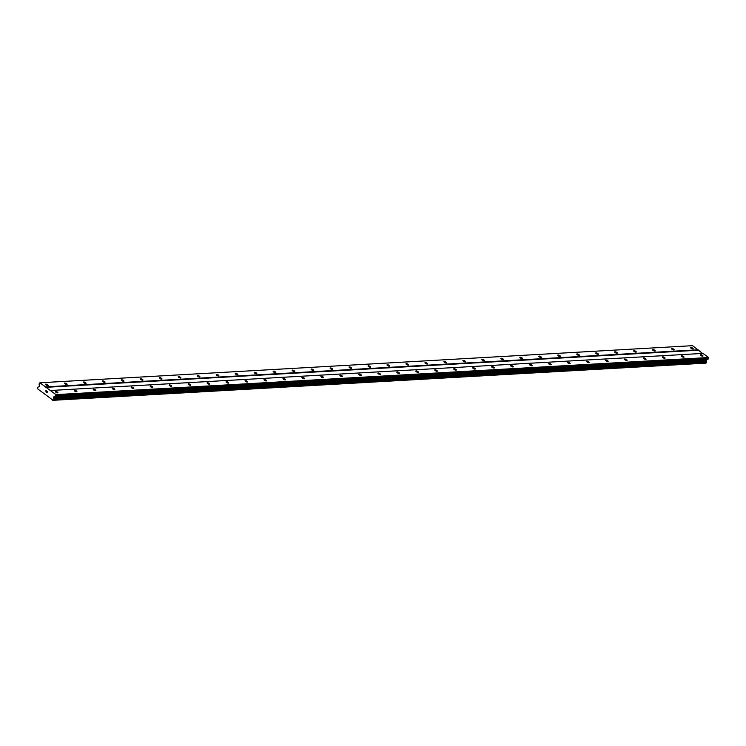 <?xml version="1.0" encoding="UTF-8"?>
<svg xmlns="http://www.w3.org/2000/svg" width="746" height="746" viewBox="0 0 746 746"><rect width="100%" height="100%" fill="white"/><g stroke="black" fill="none" stroke-linecap="round" stroke-linejoin="round"><path stroke-width="1.12" d="M692.894 348.941A1.436 0.476 -155.1 0 1 691.346 348.447A1.436 0.476 -155.1 0 1 690.591 347.599A1.436 0.476 -155.1 0 1 690.889 347.459A1.436 0.476 -155.1 0 1 692.437 347.953A1.436 0.476 -155.1 0 1 693.193 348.802A1.436 0.476 -155.1 0 1 692.894 348.941M673.918 350.014A1.436 0.476 -155.1 0 1 672.37 349.529A1.436 0.476 -155.1 0 1 671.614 348.671A1.436 0.476 -155.1 0 1 671.913 348.541A1.436 0.476 -155.1 0 1 673.461 349.025A1.436 0.476 -155.1 0 1 674.216 349.883A1.436 0.476 -155.1 0 1 673.918 350.014M654.941 351.096A1.436 0.476 -155.1 0 1 653.393 350.601A1.436 0.476 -155.1 0 1 652.638 349.753A1.436 0.476 -155.1 0 1 652.937 349.613A1.436 0.476 -155.1 0 1 654.494 350.107A1.436 0.476 -155.1 0 1 655.249 350.965A1.436 0.476 -155.1 0 1 654.941 351.096M635.974 352.177A1.436 0.476 -155.1 0 1 634.426 351.683A1.436 0.476 -155.1 0 1 633.671 350.834A1.436 0.476 -155.1 0 1 633.969 350.695A1.436 0.476 -155.1 0 1 635.517 351.189A1.436 0.476 -155.1 0 1 636.273 352.037A1.436 0.476 -155.1 0 1 635.974 352.177M616.998 353.25A1.436 0.476 -155.1 0 1 615.45 352.765A1.436 0.476 -155.1 0 1 614.695 351.907A1.436 0.476 -155.1 0 1 614.993 351.776A1.436 0.476 -155.1 0 1 616.541 352.261A1.436 0.476 -155.1 0 1 617.296 353.119A1.436 0.476 -155.1 0 1 616.998 353.25M598.031 354.331A1.436 0.476 -155.1 0 1 596.474 353.837A1.436 0.476 -155.1 0 1 595.728 352.989A1.436 0.476 -155.1 0 1 596.026 352.849A1.436 0.476 -155.1 0 1 597.574 353.343A1.436 0.476 -155.1 0 1 598.329 354.191A1.436 0.476 -155.1 0 1 598.031 354.331M579.055 355.413A1.436 0.476 -155.1 0 1 577.507 354.919A1.436 0.476 -155.1 0 1 576.751 354.07A1.436 0.476 -155.1 0 1 577.05 353.93A1.436 0.476 -155.1 0 1 578.598 354.425A1.436 0.476 -155.1 0 1 579.353 355.273A1.436 0.476 -155.1 0 1 579.055 355.413M560.078 356.485A1.436 0.476 -155.1 0 1 558.53 356.001A1.436 0.476 -155.1 0 1 557.775 355.143A1.436 0.476 -155.1 0 1 558.073 355.012A1.436 0.476 -155.1 0 1 559.631 355.497A1.436 0.476 -155.1 0 1 560.377 356.355A1.436 0.476 -155.1 0 1 560.078 356.485M541.111 357.567A1.436 0.476 -155.1 0 1 539.554 357.073A1.436 0.476 -155.1 0 1 538.808 356.224A1.436 0.476 -155.1 0 1 539.106 356.084A1.436 0.476 -155.1 0 1 540.654 356.579A1.436 0.476 -155.1 0 1 541.409 357.427A1.436 0.476 -155.1 0 1 541.111 357.567M522.135 358.649A1.436 0.476 -155.1 0 1 520.587 358.155A1.436 0.476 -155.1 0 1 519.831 357.306A1.436 0.476 -155.1 0 1 520.13 357.166A1.436 0.476 -155.1 0 1 521.678 357.66A1.436 0.476 -155.1 0 1 522.433 358.509A1.436 0.476 -155.1 0 1 522.135 358.649M503.158 359.721A1.436 0.476 -155.1 0 1 501.61 359.236A1.436 0.476 -155.1 0 1 500.855 358.378A1.436 0.476 -155.1 0 1 501.153 358.248A1.436 0.476 -155.1 0 1 502.711 358.733A1.436 0.476 -155.1 0 1 503.457 359.591A1.436 0.476 -155.1 0 1 503.158 359.721M484.191 360.803A1.436 0.476 -155.1 0 1 482.643 360.309A1.436 0.476 -155.1 0 1 481.888 359.46A1.436 0.476 -155.1 0 1 482.186 359.32A1.436 0.476 -155.1 0 1 483.734 359.814A1.436 0.476 -155.1 0 1 484.49 360.663A1.436 0.476 -155.1 0 1 484.191 360.803M465.215 361.885A1.436 0.476 -155.1 0 1 463.667 361.39A1.436 0.476 -155.1 0 1 462.912 360.542A1.436 0.476 -155.1 0 1 463.21 360.402A1.436 0.476 -155.1 0 1 464.758 360.896A1.436 0.476 -155.1 0 1 465.513 361.745A1.436 0.476 -155.1 0 1 465.215 361.885M446.239 362.957A1.436 0.476 -155.1 0 1 444.691 362.472A1.436 0.476 -155.1 0 1 443.935 361.614A1.436 0.476 -155.1 0 1 444.234 361.484A1.436 0.476 -155.1 0 1 445.791 361.969A1.436 0.476 -155.1 0 1 446.546 362.826A1.436 0.476 -155.1 0 1 446.239 362.957M427.272 364.039A1.436 0.476 -155.1 0 1 425.724 363.544A1.436 0.476 -155.1 0 1 424.968 362.696A1.436 0.476 -155.1 0 1 425.267 362.556A1.436 0.476 -155.1 0 1 426.815 363.05A1.436 0.476 -155.1 0 1 427.57 363.899A1.436 0.476 -155.1 0 1 427.272 364.039M408.295 365.12A1.436 0.476 -155.1 0 1 406.747 364.626A1.436 0.476 -155.1 0 1 405.992 363.768A1.436 0.476 -155.1 0 1 406.29 363.638A1.436 0.476 -155.1 0 1 407.838 364.132A1.436 0.476 -155.1 0 1 408.594 364.98A1.436 0.476 -155.1 0 1 408.295 365.12M389.328 366.193A1.436 0.476 -155.1 0 1 387.771 365.708A1.436 0.476 -155.1 0 1 387.015 364.85A1.436 0.476 -155.1 0 1 387.323 364.719A1.436 0.476 -155.1 0 1 388.871 365.204A1.436 0.476 -155.1 0 1 389.626 366.062A1.436 0.476 -155.1 0 1 389.328 366.193M370.352 367.274A1.436 0.476 -155.1 0 1 368.804 366.78A1.436 0.476 -155.1 0 1 368.048 365.932A1.436 0.476 -155.1 0 1 368.347 365.792A1.436 0.476 -155.1 0 1 369.895 366.286A1.436 0.476 -155.1 0 1 370.65 367.135A1.436 0.476 -155.1 0 1 370.352 367.274M351.375 368.356A1.436 0.476 -155.1 0 1 349.827 367.862A1.436 0.476 -155.1 0 1 349.072 367.004A1.436 0.476 -155.1 0 1 349.37 366.873A1.436 0.476 -155.1 0 1 350.918 367.368A1.436 0.476 -155.1 0 1 351.674 368.216A1.436 0.476 -155.1 0 1 351.375 368.356M332.408 369.429A1.436 0.476 -155.1 0 1 330.851 368.944A1.436 0.476 -155.1 0 1 330.105 368.086A1.436 0.476 -155.1 0 1 330.403 367.955A1.436 0.476 -155.1 0 1 331.951 368.44A1.436 0.476 -155.1 0 1 332.707 369.298A1.436 0.476 -155.1 0 1 332.408 369.429M313.432 370.51A1.436 0.476 -155.1 0 1 311.884 370.016A1.436 0.476 -155.1 0 1 311.129 369.167A1.436 0.476 -155.1 0 1 311.427 369.028A1.436 0.476 -155.1 0 1 312.975 369.522A1.436 0.476 -155.1 0 1 313.73 370.37A1.436 0.476 -155.1 0 1 313.432 370.51M294.456 371.592A1.436 0.476 -155.1 0 1 292.908 371.098A1.436 0.476 -155.1 0 1 292.152 370.24A1.436 0.476 -155.1 0 1 292.451 370.109A1.436 0.476 -155.1 0 1 294.008 370.603A1.436 0.476 -155.1 0 1 294.754 371.452A1.436 0.476 -155.1 0 1 294.456 371.592M275.488 372.664A1.436 0.476 -155.1 0 1 273.941 372.179A1.436 0.476 -155.1 0 1 273.185 371.322A1.436 0.476 -155.1 0 1 273.484 371.182A1.436 0.476 -155.1 0 1 275.032 371.676A1.436 0.476 -155.1 0 1 275.787 372.534A1.436 0.476 -155.1 0 1 275.488 372.664M256.512 373.746A1.436 0.476 -155.1 0 1 254.964 373.252A1.436 0.476 -155.1 0 1 254.209 372.403A1.436 0.476 -155.1 0 1 254.507 372.263A1.436 0.476 -155.1 0 1 256.055 372.758A1.436 0.476 -155.1 0 1 256.81 373.606A1.436 0.476 -155.1 0 1 256.512 373.746M237.536 374.828A1.436 0.476 -155.1 0 1 235.988 374.333A1.436 0.476 -155.1 0 1 235.232 373.476A1.436 0.476 -155.1 0 1 235.531 373.345A1.436 0.476 -155.1 0 1 237.088 373.83A1.436 0.476 -155.1 0 1 237.843 374.688A1.436 0.476 -155.1 0 1 237.536 374.828M218.569 375.9A1.436 0.476 -155.1 0 1 217.021 375.406A1.436 0.476 -155.1 0 1 216.265 374.557A1.436 0.476 -155.1 0 1 216.564 374.417A1.436 0.476 -155.1 0 1 218.112 374.912A1.436 0.476 -155.1 0 1 218.867 375.77A1.436 0.476 -155.1 0 1 218.569 375.9M199.592 376.982A1.436 0.476 -155.1 0 1 198.044 376.488A1.436 0.476 -155.1 0 1 197.289 375.639A1.436 0.476 -155.1 0 1 197.587 375.499A1.436 0.476 -155.1 0 1 199.135 375.993A1.436 0.476 -155.1 0 1 199.891 376.842A1.436 0.476 -155.1 0 1 199.592 376.982M180.625 378.054A1.436 0.476 -155.1 0 1 179.068 377.569A1.436 0.476 -155.1 0 1 178.313 376.711A1.436 0.476 -155.1 0 1 178.62 376.581A1.436 0.476 -155.1 0 1 180.168 377.066A1.436 0.476 -155.1 0 1 180.924 377.924A1.436 0.476 -155.1 0 1 180.625 378.054M161.649 379.136A1.436 0.476 -155.1 0 1 160.101 378.642A1.436 0.476 -155.1 0 1 159.346 377.793A1.436 0.476 -155.1 0 1 159.644 377.653A1.436 0.476 -155.1 0 1 161.192 378.147A1.436 0.476 -155.1 0 1 161.947 379.005A1.436 0.476 -155.1 0 1 161.649 379.136M142.672 380.218A1.436 0.476 -155.1 0 1 141.125 379.723A1.436 0.476 -155.1 0 1 140.369 378.875A1.436 0.476 -155.1 0 1 140.668 378.735A1.436 0.476 -155.1 0 1 142.216 379.229A1.436 0.476 -155.1 0 1 142.971 380.078A1.436 0.476 -155.1 0 1 142.672 380.218M123.705 381.29A1.436 0.476 -155.1 0 1 122.148 380.805A1.436 0.476 -155.1 0 1 121.402 379.947A1.436 0.476 -155.1 0 1 121.701 379.817A1.436 0.476 -155.1 0 1 123.249 380.301A1.436 0.476 -155.1 0 1 124.004 381.159A1.436 0.476 -155.1 0 1 123.705 381.29M104.729 382.372A1.436 0.476 -155.1 0 1 103.181 381.877A1.436 0.476 -155.1 0 1 102.426 381.029A1.436 0.476 -155.1 0 1 102.724 380.889A1.436 0.476 -155.1 0 1 104.272 381.383A1.436 0.476 -155.1 0 1 105.027 382.241A1.436 0.476 -155.1 0 1 104.729 382.372M85.753 383.453A1.436 0.476 -155.1 0 1 84.205 382.959A1.436 0.476 -155.1 0 1 83.449 382.111A1.436 0.476 -155.1 0 1 83.748 381.971A1.436 0.476 -155.1 0 1 85.305 382.465A1.436 0.476 -155.1 0 1 86.051 383.313A1.436 0.476 -155.1 0 1 85.753 383.453M66.786 384.526A1.436 0.476 -155.1 0 1 65.228 384.041A1.436 0.476 -155.1 0 1 64.482 383.183A1.436 0.476 -155.1 0 1 64.781 383.052A1.436 0.476 -155.1 0 1 66.329 383.537A1.436 0.476 -155.1 0 1 67.084 384.395A1.436 0.476 -155.1 0 1 66.786 384.526M47.809 385.607A1.436 0.476 -155.1 0 1 46.261 385.113A1.436 0.476 -155.1 0 1 45.506 384.265A1.436 0.476 -155.1 0 1 45.804 384.125A1.436 0.476 -155.1 0 1 47.352 384.619A1.436 0.476 -155.1 0 1 48.108 385.477A1.436 0.476 -155.1 0 1 47.809 385.607M702.695 356.178A1.436 0.476 -155.1 0 1 701.147 355.683A1.436 0.476 -155.1 0 1 700.391 354.835A1.436 0.476 -155.1 0 1 700.69 354.695A1.436 0.476 -155.1 0 1 702.238 355.189A1.436 0.476 -155.1 0 1 702.993 356.038A1.436 0.476 -155.1 0 1 702.695 356.178M683.718 357.25A1.436 0.476 -155.1 0 1 682.17 356.765A1.436 0.476 -155.1 0 1 681.415 355.907A1.436 0.476 -155.1 0 1 681.713 355.777A1.436 0.476 -155.1 0 1 683.261 356.262A1.436 0.476 -155.1 0 1 684.017 357.12A1.436 0.476 -155.1 0 1 683.718 357.25M664.751 358.332A1.436 0.476 -155.1 0 1 663.194 357.838A1.436 0.476 -155.1 0 1 662.439 356.989A1.436 0.476 -155.1 0 1 662.746 356.849A1.436 0.476 -155.1 0 1 664.294 357.343A1.436 0.476 -155.1 0 1 665.05 358.192A1.436 0.476 -155.1 0 1 664.751 358.332M645.775 359.413A1.436 0.476 -155.1 0 1 644.227 358.919A1.436 0.476 -155.1 0 1 643.472 358.071A1.436 0.476 -155.1 0 1 643.77 357.931A1.436 0.476 -155.1 0 1 645.318 358.425A1.436 0.476 -155.1 0 1 646.073 359.274A1.436 0.476 -155.1 0 1 645.775 359.413M626.799 360.486A1.436 0.476 -155.1 0 1 625.251 360.001A1.436 0.476 -155.1 0 1 624.495 359.143A1.436 0.476 -155.1 0 1 624.794 359.012A1.436 0.476 -155.1 0 1 626.351 359.497A1.436 0.476 -155.1 0 1 627.097 360.355A1.436 0.476 -155.1 0 1 626.799 360.486M607.831 361.568A1.436 0.476 -155.1 0 1 606.274 361.073A1.436 0.476 -155.1 0 1 605.528 360.225A1.436 0.476 -155.1 0 1 605.827 360.085A1.436 0.476 -155.1 0 1 607.375 360.579A1.436 0.476 -155.1 0 1 608.13 361.428A1.436 0.476 -155.1 0 1 607.831 361.568M588.855 362.649A1.436 0.476 -155.1 0 1 587.307 362.155A1.436 0.476 -155.1 0 1 586.552 361.306A1.436 0.476 -155.1 0 1 586.85 361.167A1.436 0.476 -155.1 0 1 588.398 361.661A1.436 0.476 -155.1 0 1 589.154 362.509A1.436 0.476 -155.1 0 1 588.855 362.649M569.879 363.722A1.436 0.476 -155.1 0 1 568.331 363.237A1.436 0.476 -155.1 0 1 567.575 362.379A1.436 0.476 -155.1 0 1 567.874 362.248A1.436 0.476 -155.1 0 1 569.431 362.733A1.436 0.476 -155.1 0 1 570.177 363.591A1.436 0.476 -155.1 0 1 569.879 363.722M550.912 364.803A1.436 0.476 -155.1 0 1 549.364 364.309A1.436 0.476 -155.1 0 1 548.608 363.461A1.436 0.476 -155.1 0 1 548.907 363.321A1.436 0.476 -155.1 0 1 550.455 363.815A1.436 0.476 -155.1 0 1 551.21 364.663A1.436 0.476 -155.1 0 1 550.912 364.803M531.935 365.885A1.436 0.476 -155.1 0 1 530.387 365.391A1.436 0.476 -155.1 0 1 529.632 364.542A1.436 0.476 -155.1 0 1 529.93 364.402A1.436 0.476 -155.1 0 1 531.478 364.897A1.436 0.476 -155.1 0 1 532.234 365.745A1.436 0.476 -155.1 0 1 531.935 365.885M512.959 366.957A1.436 0.476 -155.1 0 1 511.411 366.473A1.436 0.476 -155.1 0 1 510.656 365.615A1.436 0.476 -155.1 0 1 510.954 365.484A1.436 0.476 -155.1 0 1 512.511 365.969A1.436 0.476 -155.1 0 1 513.267 366.827A1.436 0.476 -155.1 0 1 512.959 366.957M493.992 368.039A1.436 0.476 -155.1 0 1 492.444 367.545A1.436 0.476 -155.1 0 1 491.689 366.696A1.436 0.476 -155.1 0 1 491.987 366.556A1.436 0.476 -155.1 0 1 493.535 367.051A1.436 0.476 -155.1 0 1 494.29 367.899A1.436 0.476 -155.1 0 1 493.992 368.039M475.015 369.121A1.436 0.476 -155.1 0 1 473.468 368.627A1.436 0.476 -155.1 0 1 472.712 367.769A1.436 0.476 -155.1 0 1 473.011 367.638A1.436 0.476 -155.1 0 1 474.559 368.132A1.436 0.476 -155.1 0 1 475.314 368.981A1.436 0.476 -155.1 0 1 475.015 369.121M456.048 370.193A1.436 0.476 -155.1 0 1 454.491 369.708A1.436 0.476 -155.1 0 1 453.736 368.85A1.436 0.476 -155.1 0 1 454.044 368.72A1.436 0.476 -155.1 0 1 455.592 369.205A1.436 0.476 -155.1 0 1 456.347 370.063A1.436 0.476 -155.1 0 1 456.048 370.193M437.072 371.275A1.436 0.476 -155.1 0 1 435.524 370.781A1.436 0.476 -155.1 0 1 434.769 369.932A1.436 0.476 -155.1 0 1 435.067 369.792A1.436 0.476 -155.1 0 1 436.615 370.286A1.436 0.476 -155.1 0 1 437.37 371.135A1.436 0.476 -155.1 0 1 437.072 371.275M418.096 372.357A1.436 0.476 -155.1 0 1 416.548 371.862A1.436 0.476 -155.1 0 1 415.792 371.004A1.436 0.476 -155.1 0 1 416.091 370.874A1.436 0.476 -155.1 0 1 417.639 371.368A1.436 0.476 -155.1 0 1 418.394 372.217A1.436 0.476 -155.1 0 1 418.096 372.357M399.129 373.429A1.436 0.476 -155.1 0 1 397.571 372.944A1.436 0.476 -155.1 0 1 396.825 372.086A1.436 0.476 -155.1 0 1 397.124 371.956A1.436 0.476 -155.1 0 1 398.672 372.44A1.436 0.476 -155.1 0 1 399.427 373.298A1.436 0.476 -155.1 0 1 399.129 373.429M380.152 374.511A1.436 0.476 -155.1 0 1 378.604 374.016A1.436 0.476 -155.1 0 1 377.849 373.168A1.436 0.476 -155.1 0 1 378.147 373.028A1.436 0.476 -155.1 0 1 379.695 373.522A1.436 0.476 -155.1 0 1 380.451 374.371A1.436 0.476 -155.1 0 1 380.152 374.511M361.176 375.592A1.436 0.476 -155.1 0 1 359.628 375.098A1.436 0.476 -155.1 0 1 358.873 374.24A1.436 0.476 -155.1 0 1 359.171 374.11A1.436 0.476 -155.1 0 1 360.728 374.604A1.436 0.476 -155.1 0 1 361.474 375.452A1.436 0.476 -155.1 0 1 361.176 375.592M342.209 376.665A1.436 0.476 -155.1 0 1 340.652 376.18A1.436 0.476 -155.1 0 1 339.906 375.322A1.436 0.476 -155.1 0 1 340.204 375.182A1.436 0.476 -155.1 0 1 341.752 375.676A1.436 0.476 -155.1 0 1 342.507 376.534A1.436 0.476 -155.1 0 1 342.209 376.665M323.232 377.746A1.436 0.476 -155.1 0 1 321.685 377.252A1.436 0.476 -155.1 0 1 320.929 376.404A1.436 0.476 -155.1 0 1 321.228 376.264A1.436 0.476 -155.1 0 1 322.776 376.758A1.436 0.476 -155.1 0 1 323.531 377.607A1.436 0.476 -155.1 0 1 323.232 377.746M304.256 378.828A1.436 0.476 -155.1 0 1 302.708 378.334A1.436 0.476 -155.1 0 1 301.953 377.476A1.436 0.476 -155.1 0 1 302.251 377.345A1.436 0.476 -155.1 0 1 303.808 377.83A1.436 0.476 -155.1 0 1 304.564 378.688A1.436 0.476 -155.1 0 1 304.256 378.828M285.289 379.9A1.436 0.476 -155.1 0 1 283.741 379.416A1.436 0.476 -155.1 0 1 282.986 378.558A1.436 0.476 -155.1 0 1 283.284 378.418A1.436 0.476 -155.1 0 1 284.832 378.912A1.436 0.476 -155.1 0 1 285.587 379.77A1.436 0.476 -155.1 0 1 285.289 379.9M266.313 380.982A1.436 0.476 -155.1 0 1 264.765 380.488A1.436 0.476 -155.1 0 1 264.009 379.639A1.436 0.476 -155.1 0 1 264.308 379.5A1.436 0.476 -155.1 0 1 265.856 379.994A1.436 0.476 -155.1 0 1 266.611 380.842A1.436 0.476 -155.1 0 1 266.313 380.982M247.346 382.055A1.436 0.476 -155.1 0 1 245.788 381.57A1.436 0.476 -155.1 0 1 245.033 380.712A1.436 0.476 -155.1 0 1 245.341 380.581A1.436 0.476 -155.1 0 1 246.889 381.066A1.436 0.476 -155.1 0 1 247.644 381.924A1.436 0.476 -155.1 0 1 247.346 382.055M228.369 383.136A1.436 0.476 -155.1 0 1 226.821 382.642A1.436 0.476 -155.1 0 1 226.066 381.793A1.436 0.476 -155.1 0 1 226.364 381.654A1.436 0.476 -155.1 0 1 227.912 382.148A1.436 0.476 -155.1 0 1 228.668 383.006A1.436 0.476 -155.1 0 1 228.369 383.136M209.393 384.218A1.436 0.476 -155.1 0 1 207.845 383.724A1.436 0.476 -155.1 0 1 207.09 382.875A1.436 0.476 -155.1 0 1 207.388 382.735A1.436 0.476 -155.1 0 1 208.936 383.23A1.436 0.476 -155.1 0 1 209.691 384.078A1.436 0.476 -155.1 0 1 209.393 384.218M190.426 385.29A1.436 0.476 -155.1 0 1 188.869 384.805A1.436 0.476 -155.1 0 1 188.123 383.948A1.436 0.476 -155.1 0 1 188.421 383.817A1.436 0.476 -155.1 0 1 189.969 384.302A1.436 0.476 -155.1 0 1 190.724 385.16A1.436 0.476 -155.1 0 1 190.426 385.29M171.449 386.372A1.436 0.476 -155.1 0 1 169.901 385.878A1.436 0.476 -155.1 0 1 169.146 385.029A1.436 0.476 -155.1 0 1 169.445 384.889A1.436 0.476 -155.1 0 1 170.993 385.384A1.436 0.476 -155.1 0 1 171.748 386.241A1.436 0.476 -155.1 0 1 171.449 386.372M152.473 387.454A1.436 0.476 -155.1 0 1 150.925 386.96A1.436 0.476 -155.1 0 1 150.17 386.111A1.436 0.476 -155.1 0 1 150.468 385.971A1.436 0.476 -155.1 0 1 152.025 386.465A1.436 0.476 -155.1 0 1 152.771 387.314A1.436 0.476 -155.1 0 1 152.473 387.454M133.506 388.526A1.436 0.476 -155.1 0 1 131.949 388.041A1.436 0.476 -155.1 0 1 131.203 387.183A1.436 0.476 -155.1 0 1 131.501 387.053A1.436 0.476 -155.1 0 1 133.049 387.538A1.436 0.476 -155.1 0 1 133.804 388.396A1.436 0.476 -155.1 0 1 133.506 388.526M114.53 389.608A1.436 0.476 -155.1 0 1 112.982 389.114A1.436 0.476 -155.1 0 1 112.226 388.265A1.436 0.476 -155.1 0 1 112.525 388.125A1.436 0.476 -155.1 0 1 114.073 388.619A1.436 0.476 -155.1 0 1 114.828 389.477A1.436 0.476 -155.1 0 1 114.53 389.608M95.553 390.69A1.436 0.476 -155.1 0 1 94.005 390.195A1.436 0.476 -155.1 0 1 93.25 389.347A1.436 0.476 -155.1 0 1 93.548 389.207A1.436 0.476 -155.1 0 1 95.106 389.701A1.436 0.476 -155.1 0 1 95.852 390.55A1.436 0.476 -155.1 0 1 95.553 390.69M76.586 391.762A1.436 0.476 -155.1 0 1 75.038 391.277A1.436 0.476 -155.1 0 1 74.283 390.419A1.436 0.476 -155.1 0 1 74.581 390.289A1.436 0.476 -155.1 0 1 76.129 390.773A1.436 0.476 -155.1 0 1 76.885 391.631A1.436 0.476 -155.1 0 1 76.586 391.762M57.61 392.844A1.436 0.476 -155.1 0 1 56.062 392.349A1.436 0.476 -155.1 0 1 55.307 391.501A1.436 0.476 -155.1 0 1 55.605 391.361A1.436 0.476 -155.1 0 1 57.153 391.855A1.436 0.476 -155.1 0 1 57.908 392.704A1.436 0.476 -155.1 0 1 57.61 392.844M46.942 392.694L47.157 392.228L46.448 392.331L46.942 392.694M47.194 392.144L47.408 391.678L47.194 392.144M46.411 392.415L46.97 392.825L46.411 392.415M46.951 391.23L47.511 391.641L46.97 392.825M45.963 391.165L46.457 390.969L45.963 391.165M46.457 390.969L45.935 390.587L46.457 390.969M45.972 390.503L46.625 390.988L45.87 391.911M37.608 387.239L37.328 387.957A0.727 0.587 86.7 0 1 37.477 388.731L53.003 400.201A0.727 0.587 86.7 0 1 53.609 399.977L53.945 399.278A0.727 0.587 86.7 0 1 53.805 398.55L53.628 397.637A0.634 0.513 86.7 0 1 53.684 397.152L53.759 396.984A0.634 0.513 86.7 0 1 54.066 396.695L55.521 396.145L55.931 394.625L39.892 382.782L39.044 383.976L39.37 385.85A0.634 0.513 86.7 0 1 39.324 386.325L39.249 386.503A0.634 0.513 86.7 0 1 38.932 386.792L38.223 387.043A0.727 0.587 86.7 0 1 37.654 387.249L37.654 387.249M702.573 353.436L692.568 345.678L39.892 382.782M53.712 399.977L706.331 362.892L706.611 362.174A0.727 0.587 86.7 0 1 706.481 361.456L706.303 360.542A0.634 0.513 86.7 0 1 706.35 360.057L706.434 359.889A0.634 0.513 86.7 0 1 706.742 359.6L708.196 359.05L708.607 357.52L703.03 353.408L50.364 390.512M52.724 400.322L705.669 363.097A0.727 0.587 86.7 0 1 705.865 362.91M45.459 386.894L698.135 349.79M45.562 387.333L698.228 350.228M53.805 398.55L706.481 361.456M53.796 398.383L706.462 361.278M56.025 395.063L708.7 357.959M55.931 394.625L708.607 357.52M52.919 400.257L705.595 363.153M53.003 400.201L705.669 363.097M53.787 399.893L706.453 362.798M53.964 399.502L706.639 362.407M53.945 399.278L706.611 362.174M53.628 397.637L706.303 360.542M53.684 397.152L706.35 360.057M53.759 396.984L706.434 359.889M54.066 396.695L706.742 359.6M55.372 396.294L708.038 359.19M55.521 396.145L708.196 359.05M53.665 399.987L706.331 362.892"/></g></svg>
